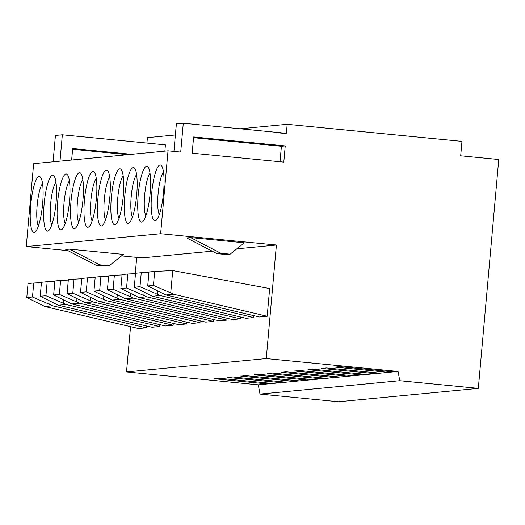 <?xml version="1.0" encoding="UTF-8"?>
<svg xmlns="http://www.w3.org/2000/svg" width="525" height="525" viewBox="0 0 525 525"><rect width="100%" height="100%" fill="white"/><g stroke="black" fill="none" stroke-linecap="round" stroke-linejoin="round"><path stroke-width="0.79" d="M220.736 253.247L230.173 254.172L226.327 254.54L216.897 253.614L220.736 253.247L190.549 237.569L244.296 242.826L230.173 254.172M67.095 293.685L72.804 293.14L74.051 279.156L68.342 279.7L67.095 293.685L85.247 302.669L92.925 301.934L186.559 323.971L178.881 324.706L85.247 302.669M54.902 280.98L60.611 280.435L59.364 294.42L53.655 294.965L54.902 280.98M135.535 273.276L141.245 272.731L139.998 286.716L134.282 287.26L135.535 273.276M122.095 274.562L127.805 274.017L126.558 288.002L120.848 288.547L122.095 274.562M108.655 275.848L114.365 275.303L113.118 289.288L107.408 289.833L108.655 275.848M95.215 277.128L100.925 276.583L99.678 290.568L93.968 291.113L95.215 277.128M81.782 278.414L87.491 277.869L86.244 291.854L80.528 292.399L81.782 278.414M147.722 285.967L153.431 285.423L154.685 271.438L148.969 271.983L147.722 285.967L165.88 294.958L259.514 316.988L267.192 316.26L173.558 294.223L165.88 294.958M280.028 161.779L281.407 146.298L193.554 137.708M285.239 145.93L193.62 136.966L192.176 153.188L283.795 162.146L285.252 145.93L281.407 146.298M82.845 179.655A22.634 4.738 -84.4 0 0 77.556 200.675A22.634 4.738 -84.4 0 0 78.671 222.318M69.405 180.941A22.634 4.738 -84.4 0 0 64.116 201.961A22.634 4.738 -84.4 0 0 65.231 223.604M150.038 173.237A22.634 4.738 -84.4 0 0 144.749 194.257A22.634 4.738 -84.4 0 0 145.865 215.9M136.598 174.523A22.634 4.738 -84.4 0 0 131.309 195.543A22.634 4.738 -84.4 0 0 132.425 217.186M123.158 175.803A22.634 4.738 -84.4 0 0 117.876 196.823A22.634 4.738 -84.4 0 0 118.985 218.472M109.725 177.089A22.634 4.738 -84.4 0 0 104.436 198.109A22.634 4.738 -84.4 0 0 105.545 219.752M96.285 178.375A22.634 4.738 -84.4 0 0 90.996 199.388A22.634 4.738 -84.4 0 0 92.111 221.038M159.305 214.607A22.634 4.738 95.6 0 1 158.189 192.964A22.634 4.738 95.6 0 1 163.478 171.944M216.897 253.614L186.703 237.937L190.549 237.569M72.804 293.14L92.925 301.934M81.743 278.782L74.051 279.156M90.116 300.628L90.412 297.34M76.972 298.627L76.676 301.914L59.364 294.42M68.309 280.068L60.611 280.435M76.676 301.914L79.492 303.22L71.807 303.955L53.655 294.965M157.605 290.916L157.31 294.21L139.998 286.716M148.936 272.363L141.245 272.731M157.31 294.21L160.118 295.516L152.44 296.251L134.282 287.26M144.165 292.208L143.87 295.496L126.558 288.002M135.502 273.65L127.805 274.017M143.87 295.496L146.678 296.802L139 297.531L120.848 288.547M130.725 293.495L130.43 296.776L113.118 289.288M122.062 274.929L114.365 275.303M130.43 296.776L133.245 298.082L125.56 298.817L107.408 289.833M117.285 294.774L116.996 298.062L99.678 290.568M108.623 276.216L100.925 276.583M116.996 298.062L119.805 299.368L112.127 300.103L93.968 291.113M103.845 296.061L103.556 299.348L86.244 291.854M95.182 277.502L87.491 277.869M103.556 299.348L106.365 300.654L98.687 301.383L80.528 292.399M153.431 285.423L170.75 292.917L172.738 270.572L269.666 288.56L267.192 316.26M154.685 271.438L172.738 270.572M173.558 294.223L170.75 292.917M375.099 372.704L375.014 373.662L321.444 368.425L326.438 367.946L380.002 373.183L393.442 371.89L339.878 366.653L334.884 367.126L388.454 372.369L388.539 371.411M173.926 151.403L176.38 123.893L183.291 123.237L286.368 133.317M67.961 250.655L26.25 246.573L33.646 163.688L168.033 150.826L180.718 152.066L183.291 123.237M63.532 299.913L63.236 303.201L45.924 295.706L47.171 281.722L54.869 281.354M168.033 150.826L160.637 233.717L276.393 245.037M79.478 172.692A28.061 5.873 95.6 0 1 80.903 173.46A28.061 5.873 95.6 0 1 82.832 201.193A28.061 5.873 95.6 0 1 75.567 228.027A28.061 5.873 95.6 0 1 70.836 203.621A28.061 5.873 95.6 0 1 79.478 172.692M66.038 173.972A28.061 5.873 95.6 0 1 67.469 174.74A28.061 5.873 95.6 0 1 69.392 202.473A28.061 5.873 95.6 0 1 62.127 229.307A28.061 5.873 95.6 0 1 57.402 204.907A28.061 5.873 95.6 0 1 66.038 173.972M146.672 166.268A28.061 5.873 95.6 0 1 148.096 167.042A28.061 5.873 95.6 0 1 150.019 194.768A28.061 5.873 95.6 0 1 142.761 221.602A28.061 5.873 95.6 0 1 138.029 197.203A28.061 5.873 95.6 0 1 146.672 166.268M133.232 167.554A28.061 5.873 95.6 0 1 134.662 168.322A28.061 5.873 95.6 0 1 136.585 196.055A28.061 5.873 95.6 0 1 129.321 222.889A28.061 5.873 95.6 0 1 124.596 198.489A28.061 5.873 95.6 0 1 133.232 167.554M119.792 168.84A28.061 5.873 95.6 0 1 121.222 169.608A28.061 5.873 95.6 0 1 123.145 197.341A28.061 5.873 95.6 0 1 115.881 224.175A28.061 5.873 95.6 0 1 111.156 199.776A28.061 5.873 95.6 0 1 119.792 168.84M106.352 170.12A28.061 5.873 95.6 0 1 107.782 170.887A28.061 5.873 95.6 0 1 109.705 198.621A28.061 5.873 95.6 0 1 102.441 225.455A28.061 5.873 95.6 0 1 97.716 201.055A28.061 5.873 95.6 0 1 106.352 170.12M92.918 171.406A28.061 5.873 95.6 0 1 94.343 172.174A28.061 5.873 95.6 0 1 96.265 199.907A28.061 5.873 95.6 0 1 89.001 226.741A28.061 5.873 95.6 0 1 84.276 202.342A28.061 5.873 95.6 0 1 92.918 171.406M160.112 164.975A28.061 5.873 -84.4 0 0 151.666 193.476A28.061 5.873 -84.4 0 0 155.124 220.835A28.061 5.873 -84.4 0 0 156.194 220.31A28.061 5.873 -84.4 0 0 163.459 193.476A28.061 5.873 -84.4 0 0 161.536 165.743A28.061 5.873 -84.4 0 0 160.112 164.975M236.821 248.83L276.406 245.037L266.273 358.562L398.048 371.451L393.442 371.89M39.69 245.28L160.637 233.717M159.849 324.673L159.685 326.537L152.007 327.272L58.373 305.235L66.052 304.507L159.685 326.537M63.236 303.201L66.052 304.507M186.729 322.107L186.559 323.971M173.289 323.387L173.125 325.257L165.441 325.986L71.807 303.955M79.492 303.22L173.125 325.257M253.923 315.676L253.752 317.553L246.074 318.288L152.44 296.251M160.118 295.516L253.752 317.553M240.483 316.969L240.312 318.832L232.634 319.567L139 297.531M146.678 296.802L240.312 318.832M227.043 318.255L226.879 320.119L219.194 320.854L125.56 298.817M133.245 298.082L226.879 320.119M213.603 319.535L213.439 321.405L205.761 322.14L112.127 300.103M119.805 299.368L213.439 321.405M200.163 320.821L199.999 322.685L192.321 323.42L98.687 301.383M106.365 300.654L199.999 322.685M260.013 394.085L399.774 380.71L478.327 388.388L338.566 401.763L260.013 394.085L258.287 384.825L126.512 371.936L266.273 358.562M361.659 373.99L361.574 374.948L308.011 369.705L312.998 369.233L366.568 374.469L272.495 383.467L218.932 378.23L213.938 378.702L267.507 383.946L267.592 382.988M348.219 375.277L348.134 376.228L294.571 370.991L299.558 370.512L353.128 375.756M334.786 376.556L334.701 377.514L281.131 372.277L286.125 371.798L339.688 377.035M321.346 377.842L321.261 378.801L267.691 373.557L272.685 373.085L326.248 378.322M307.906 379.129L307.821 380.08L254.251 374.843L259.245 374.364L312.815 379.608M294.466 380.408L294.381 381.367L240.817 376.13L245.805 375.651L299.375 380.887M281.033 381.695L280.947 382.653L227.377 377.409L232.372 376.937L285.935 382.174M380.002 373.183L366.568 374.469M399.774 380.71L398.048 371.451M478.327 388.388L498.75 159.541L460.688 155.82L461.974 141.402L287.182 124.307L286.374 133.317L279.464 133.98M212.212 251.18L155.459 256.607M175.389 134.991L147.42 137.662L146.934 143.082M287.182 124.307L240.174 128.796M59.994 161.155L62.344 134.813L165.428 144.893L164.87 151.128M52.598 175.258A28.061 5.873 95.6 0 1 54.029 176.026A28.061 5.873 95.6 0 1 55.952 203.759A28.061 5.873 95.6 0 1 48.687 230.593A28.061 5.873 95.6 0 1 43.962 206.194A28.061 5.873 95.6 0 1 52.598 175.258M55.965 182.227A22.634 4.738 -84.4 0 0 50.682 203.241A22.634 4.738 -84.4 0 0 51.791 224.89M58.373 305.235L40.215 296.251L45.924 295.706M40.215 296.251L41.462 282.266L47.171 281.722M121.492 255.892L142.019 257.9L155.459 256.613M126.512 371.936L130.548 326.681M135.279 273.656L136.736 257.381M42.532 183.52A22.634 4.738 -84.4 0 0 37.242 204.54A22.634 4.738 -84.4 0 0 38.351 226.183M127.805 154.678L72.608 149.284M131.644 154.311L72.673 148.542L71.649 160.046M99.789 264.823L109.22 265.748L105.381 266.116L95.95 265.191L99.789 264.823L69.595 249.145L123.349 254.402L109.22 265.748M39.158 176.551A28.061 5.873 -84.4 0 0 30.719 205.052A28.061 5.873 -84.4 0 0 34.178 232.411A28.061 5.873 -84.4 0 0 35.247 231.886A28.061 5.873 -84.4 0 0 42.512 205.052A28.061 5.873 -84.4 0 0 40.589 177.319A28.061 5.873 -84.4 0 0 39.158 176.551M26.775 297.544L32.484 296.999L33.738 283.014L28.022 283.559L26.775 297.544L44.933 306.534L138.567 328.565L146.245 327.836L52.612 305.799L44.933 306.534M53.084 161.818L55.433 135.47L62.344 134.813M95.95 265.191L65.756 249.513L69.595 249.145M26.25 246.573L39.69 245.293M32.484 296.999L49.803 304.493L50.092 301.192M33.738 283.014L41.429 282.647M52.612 305.799L49.803 304.493M146.245 327.836L146.409 325.959M258.287 384.825L272.495 383.467"/></g></svg>
